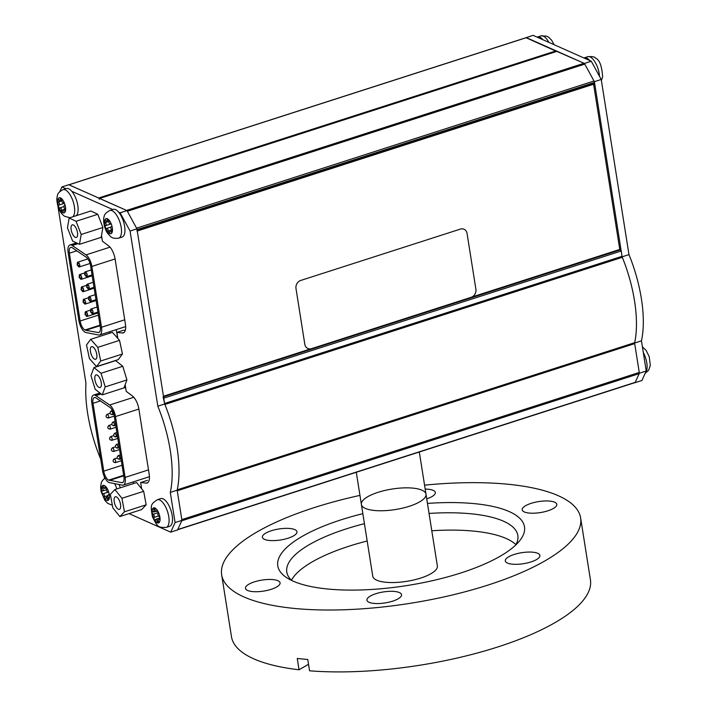 <?xml version="1.0" encoding="UTF-8"?>
<svg xmlns="http://www.w3.org/2000/svg" width="707" height="707" viewBox="0 0 707 707"><rect width="100%" height="100%" fill="white"/><g stroke="black" fill="none" stroke-linecap="round" stroke-linejoin="round"><path stroke-width="1.06" d="M116.125 444.853A1.953 0.813 72.2 0 1 116.452 444.411A1.953 0.813 72.2 0 1 116.752 444.447A1.953 0.813 72.2 0 1 117.91 446.356A1.953 0.813 72.2 0 1 117.645 448.132A1.953 0.813 72.2 0 1 117.335 448.097A1.953 0.813 72.2 0 1 117.123 447.964M112.59 422.53A1.953 0.813 72.2 0 1 112.917 422.097A1.953 0.813 72.2 0 1 113.217 422.123A1.953 0.813 72.2 0 1 114.375 424.041A1.953 0.813 72.2 0 1 114.11 425.808A1.953 0.813 72.2 0 1 113.8 425.782A1.953 0.813 72.2 0 1 113.588 425.649M110.822 411.377A1.953 0.813 72.2 0 1 111.149 410.935A1.953 0.813 72.2 0 1 111.45 410.97A1.953 0.813 72.2 0 1 112.607 412.879A1.953 0.813 72.2 0 1 112.342 414.656A1.953 0.813 72.2 0 1 112.033 414.62A1.953 0.813 72.2 0 1 111.821 414.488M109.877 407.338L95.595 397.67A7.804 3.252 -107.8 0 0 94.358 397.546A7.804 3.252 -107.8 0 0 93.015 403.317L103.761 471.145A7.804 3.252 -107.8 0 0 108.648 480.124L121.807 482.66A7.804 3.252 -107.8 0 0 122.532 482.616A7.804 3.252 -107.8 0 0 123.884 476.845L114.242 416.008A7.804 3.252 -107.8 0 0 109.877 407.338M102.515 470.597A10.402 4.339 -107.8 0 0 109.037 482.554L122.364 485.143A10.402 4.339 -107.8 0 0 123.327 485.09A10.402 4.339 -107.8 0 0 125.121 477.402L115.488 416.564A10.402 4.339 -107.8 0 0 109.673 405.005L95.206 395.231A10.402 4.339 -107.8 0 0 93.563 395.072A10.402 4.339 -107.8 0 0 91.769 402.76L102.515 470.597M96.046 395.602L101.119 393.967M125.722 388.302L124.211 387.259M109.399 480.451L123.725 475.846M106.766 414.735A1.953 0.813 72.2 0 1 107.093 414.302A1.953 0.813 72.2 0 1 107.402 414.329A1.953 0.813 72.2 0 1 108.56 416.237A1.953 0.813 72.2 0 1 108.286 418.014A1.953 0.813 72.2 0 1 107.977 417.987A1.953 0.813 72.2 0 1 107.773 417.846M114.357 433.691A1.953 0.813 72.2 0 1 114.684 433.258A1.953 0.813 72.2 0 1 114.985 433.285A1.953 0.813 72.2 0 1 116.142 435.194A1.953 0.813 72.2 0 1 115.877 436.97A1.953 0.813 72.2 0 1 115.568 436.944A1.953 0.813 72.2 0 1 115.356 436.802M117.892 456.006A1.953 0.813 72.2 0 1 118.219 455.573A1.953 0.813 72.2 0 1 118.52 455.6A1.953 0.813 72.2 0 1 119.677 457.517A1.953 0.813 72.2 0 1 119.412 459.285A1.953 0.813 72.2 0 1 119.103 459.258A1.953 0.813 72.2 0 1 118.891 459.126M108.533 425.897A1.953 0.813 72.2 0 1 108.86 425.455A1.953 0.813 72.2 0 1 109.17 425.49A1.953 0.813 72.2 0 1 110.327 427.399A1.953 0.813 72.2 0 1 110.053 429.176A1.953 0.813 72.2 0 1 109.744 429.14A1.953 0.813 72.2 0 1 109.541 429.008M110.301 437.05A1.953 0.813 72.2 0 1 110.628 436.617A1.953 0.813 72.2 0 1 110.937 436.643A1.953 0.813 72.2 0 1 112.095 438.561A1.953 0.813 72.2 0 1 111.821 440.328A1.953 0.813 72.2 0 1 111.512 440.302A1.953 0.813 72.2 0 1 111.308 440.169M112.068 448.211A1.953 0.813 72.2 0 1 112.395 447.778A1.953 0.813 72.2 0 1 112.705 447.805A1.953 0.813 72.2 0 1 113.862 449.714A1.953 0.813 72.2 0 1 113.588 451.49A1.953 0.813 72.2 0 1 113.279 451.464A1.953 0.813 72.2 0 1 113.076 451.322M113.836 459.373A1.953 0.813 72.2 0 1 114.163 458.931A1.953 0.813 72.2 0 1 114.472 458.967A1.953 0.813 72.2 0 1 115.63 460.876A1.953 0.813 72.2 0 1 115.356 462.652A1.953 0.813 72.2 0 1 115.047 462.617A1.953 0.813 72.2 0 1 114.843 462.484M85.194 313.581A2.51 1.043 72.2 0 1 85.618 311.663A2.51 1.043 72.2 0 1 86.015 311.699A2.51 1.043 72.2 0 1 87.509 314.164A2.51 1.043 72.2 0 1 87.155 316.444A2.51 1.043 72.2 0 1 86.758 316.4A2.51 1.043 72.2 0 1 85.697 315.128M81.278 288.827A2.51 1.043 72.2 0 1 81.703 286.909A2.51 1.043 72.2 0 1 82.092 286.945A2.51 1.043 72.2 0 1 83.585 289.41A2.51 1.043 72.2 0 1 83.24 291.691A2.51 1.043 72.2 0 1 82.843 291.646A2.51 1.043 72.2 0 1 81.773 290.374M90.655 310.912A2.51 1.043 72.2 0 1 91.079 308.994A2.51 1.043 72.2 0 1 91.477 309.03A2.51 1.043 72.2 0 1 92.962 311.495A2.51 1.043 72.2 0 1 92.617 313.775A2.51 1.043 72.2 0 1 92.219 313.74A2.51 1.043 72.2 0 1 91.15 312.459M86.731 286.158A2.51 1.043 72.2 0 1 87.155 284.241A2.51 1.043 72.2 0 1 87.553 284.276A2.51 1.043 72.2 0 1 89.047 286.742A2.51 1.043 72.2 0 1 88.693 289.022A2.51 1.043 72.2 0 1 88.295 288.977A2.51 1.043 72.2 0 1 87.235 287.705M77.355 264.073A2.51 1.043 72.2 0 1 77.779 262.156A2.51 1.043 72.2 0 1 78.177 262.191A2.51 1.043 72.2 0 1 79.661 264.648A2.51 1.043 72.2 0 1 79.317 266.937A2.51 1.043 72.2 0 1 78.919 266.892A2.51 1.043 72.2 0 1 77.85 265.62M85.768 330.319L98.176 332.52A7.804 3.252 -107.8 0 0 98.9 332.484A7.804 3.252 -107.8 0 0 100.244 326.714L90.611 265.876A7.804 3.252 -107.8 0 0 86.245 257.207L71.964 247.538A7.804 3.252 -107.8 0 0 70.727 247.415A7.804 3.252 -107.8 0 0 69.383 253.186L80.13 321.013A7.804 3.252 -107.8 0 0 85.017 329.983L85.768 330.319L100.085 325.715M84.778 273.786A2.51 1.043 72.2 0 1 85.194 271.859A2.51 1.043 72.2 0 1 85.591 271.903A2.51 1.043 72.2 0 1 87.085 274.36A2.51 1.043 72.2 0 1 86.731 276.64A2.51 1.043 72.2 0 1 86.342 276.605A2.51 1.043 72.2 0 1 85.273 275.323M88.693 298.54A2.51 1.043 72.2 0 1 89.117 296.613A2.51 1.043 72.2 0 1 89.515 296.657A2.51 1.043 72.2 0 1 91 299.114A2.51 1.043 72.2 0 1 90.655 301.394A2.51 1.043 72.2 0 1 90.257 301.359A2.51 1.043 72.2 0 1 89.188 300.077M79.317 276.455A2.51 1.043 72.2 0 1 79.741 274.528A2.51 1.043 72.2 0 1 80.138 274.572A2.51 1.043 72.2 0 1 81.623 277.029A2.51 1.043 72.2 0 1 81.278 279.309A2.51 1.043 72.2 0 1 80.881 279.274A2.51 1.043 72.2 0 1 79.811 277.992M83.24 301.209A2.51 1.043 72.2 0 1 83.656 299.282A2.51 1.043 72.2 0 1 84.053 299.326A2.51 1.043 72.2 0 1 85.547 301.783A2.51 1.043 72.2 0 1 85.194 304.063A2.51 1.043 72.2 0 1 84.805 304.028A2.51 1.043 72.2 0 1 83.735 302.746M78.884 320.457A10.402 4.339 -107.8 0 0 85.406 332.423L98.733 335.012A10.402 4.339 -107.8 0 0 99.696 334.959A10.402 4.339 -107.8 0 0 101.49 327.27L91.857 266.424A10.402 4.339 -107.8 0 0 86.042 254.873L71.575 245.099A10.402 4.339 -107.8 0 0 69.931 244.94A10.402 4.339 -107.8 0 0 68.137 252.629L78.884 320.457M72.406 245.47L78.07 243.65M101.932 238.047L100.977 237.402M526.167 37.665L533.078 35.35L591.291 61.244L601.233 79.467L628.974 254.626A86.236 35.942 72.2 0 1 641.452 340.845L646.233 371.016L641.868 380.578L634.78 382.69M646.233 371.016L639.375 373.225L635.001 382.787M601.233 79.467L594.375 81.676L622.116 256.827A86.236 35.942 72.2 0 1 634.594 343.054L639.375 373.225M641.452 340.845L634.639 343.045M628.974 254.626L622.142 256.818M591.291 61.244L584.424 63.444L594.375 81.676M526.211 37.559L584.424 63.444M129.054 513.618L170.714 532.15L177.572 529.941L181.938 520.379L177.165 490.207A86.236 35.942 -107.8 0 0 164.678 403.98L136.937 228.829L126.995 210.598L68.782 184.713L61.924 186.922L59.803 191.553M104.256 476.491L104.548 478.312M57.965 206.506L85.962 383.265A86.236 35.942 -107.8 0 0 100.677 459.02M56.931 197.845L56.834 199.347M170.714 532.15L175.08 522.579L170.299 492.417A86.236 35.942 -107.8 0 0 157.82 406.189L130.079 231.039L120.128 212.807L118.599 212.127M112.749 209.528L71.778 191.305M65.928 188.698L61.924 186.922M120.128 212.807L126.995 210.598M130.079 231.039L136.937 228.829M157.82 406.189L164.678 403.98M170.299 492.417L177.165 490.207M175.08 522.579L181.938 520.379M147.507 480.318L140.649 482.528L146.216 483.111A11.895 4.958 -107.8 0 0 147.136 483.022A11.895 4.958 -107.8 0 0 149.186 474.238L138.864 409.035A11.895 4.958 -107.8 0 0 132.421 395.973L126.2 391.316L125.157 384.714M125.316 330.372L123.734 330.204L116.876 332.414L122.444 332.997A11.895 4.958 -107.8 0 0 123.363 332.909A11.895 4.958 -107.8 0 0 125.413 324.124L115.082 258.921A11.895 4.958 -107.8 0 0 108.639 245.859L102.427 241.211L101.516 235.466M116.293 329.621L117.662 338.264M117.83 338.459L116.876 332.414M109.426 331.83L109.647 333.236M141.639 488.776L140.649 482.528M133.199 481.918L133.464 483.57M68.826 184.783L98.644 197.995L99.307 199.206M526.132 37.745L556.542 51.399M634.612 382.611A1.98 0.822 -107.8 0 0 634.921 382.646A1.98 0.822 -107.8 0 0 635.195 382.363L639.181 373.641A1.98 0.822 -107.8 0 0 639.252 372.456L634.683 343.62A1.98 0.822 72.2 0 1 634.683 342.665A86.236 35.942 -107.8 0 0 622.31 257.321A1.98 0.822 72.2 0 1 622.036 256.323L621.188 251.003L619.765 249.447L593.597 84.213M177.492 529.799A1.98 0.822 -107.8 0 0 177.766 529.516L181.743 520.794L639.181 373.641M639.252 372.456L181.814 519.61L177.254 490.773A1.98 0.822 72.2 0 1 177.245 489.818A86.236 35.942 -107.8 0 0 164.881 404.475A1.98 0.822 72.2 0 1 164.598 403.476L163.096 396.936M163.458 396.238L310.815 348.834M471.852 297.028L619.765 249.447M594.26 83.93L594.49 82.445A1.98 0.822 -107.8 0 0 594.004 81.013L584.786 64.116A1.98 0.822 -107.8 0 0 584.035 63.268L556.798 51.381M136.99 231.101L137.061 229.598L594.49 82.445M594.004 81.013L136.575 228.167L127.357 211.269L584.786 64.116M584.035 63.268L126.597 210.421L99.493 198.428M102.992 493.822A1.653 0.689 72.2 0 1 103.107 493.742A1.653 0.689 72.2 0 1 104.168 494.829A1.653 0.689 72.2 0 1 104.318 496.712A1.653 0.689 -107.8 0 0 105.043 499.027A1.653 0.689 -107.8 0 0 105.643 499.328A1.653 0.689 -107.8 0 0 105.962 498.585A1.653 0.689 72.2 0 1 106.236 497.304A1.653 0.689 72.2 0 1 107.473 498.921A1.653 0.689 -107.8 0 0 108.516 499.973A1.653 0.689 -107.8 0 0 108.684 499.849A1.653 0.689 -107.8 0 0 108.445 497.648A1.653 0.689 72.2 0 1 107.791 495.996A1.653 0.689 72.2 0 1 108.091 494.873A1.653 0.689 72.2 0 1 108.622 495.094A1.653 0.689 -107.8 0 0 108.86 495.112A1.653 0.689 -107.8 0 0 109.108 493.707A1.653 0.689 -107.8 0 0 107.959 491.948A1.653 0.689 72.2 0 1 107.835 492.028A1.653 0.689 72.2 0 1 106.775 490.941A1.653 0.689 72.2 0 1 106.624 489.058A1.653 0.689 -107.8 0 0 105.9 486.743A1.653 0.689 -107.8 0 0 105.308 486.443A1.653 0.689 -107.8 0 0 104.981 487.185A1.653 0.689 72.2 0 1 104.707 488.466A1.653 0.689 72.2 0 1 103.469 486.849A1.653 0.689 -107.8 0 0 102.427 485.797A1.653 0.689 -107.8 0 0 102.268 485.921A1.653 0.689 -107.8 0 0 102.497 488.122A1.653 0.689 72.2 0 1 103.151 489.774A1.653 0.689 72.2 0 1 102.851 490.897A1.653 0.689 72.2 0 1 102.321 490.676A1.653 0.689 -107.8 0 0 102.091 490.658A1.653 0.689 -107.8 0 0 101.835 492.063A1.653 0.689 -107.8 0 0 102.992 493.822M107.773 495.607L104.318 496.712M108.295 492.116L103.249 493.733M108.754 498.515L107.473 498.921M120.296 487.803A14.538 6.063 -107.8 0 0 119.032 484.551M105.997 486.858L104.981 487.185M103.796 487.706L102.497 488.122M63.126 211.437A1.653 0.689 72.2 0 1 63.285 209.661A1.653 0.689 72.2 0 1 64.364 210.792A1.653 0.689 -107.8 0 0 65.185 211.411A1.653 0.689 -107.8 0 0 65.468 211.022A1.653 0.689 -107.8 0 0 64.876 208.689A1.653 0.689 72.2 0 1 64.01 207.018A1.653 0.689 72.2 0 1 64.266 205.657A1.653 0.689 72.2 0 1 64.54 205.684L64.54 205.684A1.653 0.689 -107.8 0 0 64.549 205.684A1.653 0.689 -107.8 0 0 64.655 203.793A1.653 0.689 -107.8 0 0 63.533 202.538A1.653 0.689 -107.8 0 0 63.444 202.591A1.653 0.689 72.2 0 1 63.188 202.891A1.653 0.689 72.2 0 1 62.225 202.043A1.653 0.689 72.2 0 1 61.871 200.222A1.653 0.689 -107.8 0 0 60.882 198.101A1.653 0.689 -107.8 0 0 60.546 198.04A1.653 0.689 -107.8 0 0 60.263 199.233A1.653 0.689 72.2 0 1 60.104 201A1.653 0.689 72.2 0 1 59.026 199.878A1.653 0.689 -107.8 0 0 58.204 199.259A1.653 0.689 -107.8 0 0 57.921 199.648A1.653 0.689 -107.8 0 0 58.513 201.981A1.653 0.689 72.2 0 1 59.379 203.651A1.653 0.689 72.2 0 1 59.114 205.012A1.653 0.689 72.2 0 1 58.849 204.986A1.653 0.689 -107.8 0 0 58.84 204.986A1.653 0.689 -107.8 0 0 58.725 206.877A1.653 0.689 -107.8 0 0 59.848 208.132A1.653 0.689 -107.8 0 0 59.945 208.079A1.653 0.689 72.2 0 1 60.201 207.77A1.653 0.689 72.2 0 1 61.156 208.627A1.653 0.689 72.2 0 1 61.509 210.439A1.653 0.689 -107.8 0 0 62.499 212.568A1.653 0.689 -107.8 0 0 62.835 212.63A1.653 0.689 -107.8 0 0 63.126 211.437M65.504 210.43L64.364 210.792M61.482 198.844L60.263 199.233M61.88 200.894L58.513 201.981M76.223 215.706A14.538 6.063 -107.8 0 0 76.206 199.347A14.538 6.063 -107.8 0 0 66.387 188.548L62.958 189.653A14.538 6.063 72.2 0 1 72.777 200.452A14.538 6.063 72.2 0 1 72.786 216.81M63.029 209.952L61.509 210.439M153.666 509.641A1.653 0.689 72.2 0 1 153.755 512.001A1.653 0.689 72.2 0 1 152.951 511.435A1.653 0.689 -107.8 0 0 152.447 511.232A1.653 0.689 -107.8 0 0 152.129 512.124A1.653 0.689 -107.8 0 0 153.083 514.289A1.653 0.689 72.2 0 1 154.179 515.748A1.653 0.689 72.2 0 1 154.02 517.444A1.653 0.689 -107.8 0 0 154.382 519.716A1.653 0.689 -107.8 0 0 155.248 520.387A1.653 0.689 -107.8 0 0 155.513 520.043A1.653 0.689 72.2 0 1 155.832 519.265A1.653 0.689 72.2 0 1 157.157 521.404A1.653 0.689 -107.8 0 0 158.341 522.994A1.653 0.689 -107.8 0 0 158.377 522.977A1.653 0.689 -107.8 0 0 158.518 521.156A1.653 0.689 72.2 0 1 158.43 518.797A1.653 0.689 72.2 0 1 159.225 519.362A1.653 0.689 -107.8 0 0 159.729 519.565A1.653 0.689 -107.8 0 0 160.056 518.673A1.653 0.689 -107.8 0 0 159.093 516.508A1.653 0.689 72.2 0 1 157.997 515.049A1.653 0.689 72.2 0 1 158.156 513.353A1.653 0.689 -107.8 0 0 157.802 511.081A1.653 0.689 -107.8 0 0 156.936 510.41A1.653 0.689 -107.8 0 0 156.671 510.746A1.653 0.689 72.2 0 1 156.344 511.523A1.653 0.689 72.2 0 1 155.027 509.385A1.653 0.689 -107.8 0 0 153.834 507.803A1.653 0.689 -107.8 0 0 153.799 507.812A1.653 0.689 -107.8 0 0 153.666 509.641L154.974 509.217M158.448 516.013L154.02 517.444M158.262 512.619L153.083 514.289M158.439 520.997L157.157 521.404M160.029 519.106L159.225 519.362M157.352 510.534L156.671 510.746M161.108 498.532A14.538 6.063 -107.8 0 0 160.789 498.612L157.361 499.716A14.538 6.063 72.2 0 1 157.679 499.637A14.538 6.063 72.2 0 1 167.692 512.08A14.538 6.063 72.2 0 1 166.26 527.395L169.689 526.291A14.538 6.063 -107.8 0 0 171.129 510.975A14.538 6.063 -107.8 0 0 161.108 498.532M105.343 222.555A1.653 0.689 72.2 0 1 106.183 224.234A1.653 0.689 72.2 0 1 105.909 225.551A1.653 0.689 72.2 0 1 105.599 225.498A1.653 0.689 -107.8 0 0 105.555 225.506A1.653 0.689 -107.8 0 0 105.423 227.327A1.653 0.689 -107.8 0 0 106.571 228.653A1.653 0.689 -107.8 0 0 106.633 228.626A1.653 0.689 72.2 0 1 106.872 228.361A1.653 0.689 72.2 0 1 107.844 229.254A1.653 0.689 72.2 0 1 108.171 231.092A1.653 0.689 -107.8 0 0 109.125 233.257A1.653 0.689 -107.8 0 0 109.505 233.354A1.653 0.689 -107.8 0 0 109.806 232.232A1.653 0.689 72.2 0 1 109.983 230.544A1.653 0.689 72.2 0 1 111.087 231.746A1.653 0.689 -107.8 0 0 111.953 232.426A1.653 0.689 -107.8 0 0 112.219 232.09A1.653 0.689 -107.8 0 0 111.688 229.766A1.653 0.689 72.2 0 1 110.849 228.087A1.653 0.689 72.2 0 1 111.114 226.761A1.653 0.689 72.2 0 1 111.432 226.814A1.653 0.689 -107.8 0 0 111.467 226.806A1.653 0.689 -107.8 0 0 111.609 224.985A1.653 0.689 -107.8 0 0 110.46 223.659A1.653 0.689 -107.8 0 0 110.398 223.686A1.653 0.689 72.2 0 1 110.159 223.951A1.653 0.689 72.2 0 1 109.178 223.059A1.653 0.689 72.2 0 1 108.86 221.229A1.653 0.689 -107.8 0 0 107.906 219.055A1.653 0.689 -107.8 0 0 107.526 218.967A1.653 0.689 -107.8 0 0 107.225 220.08A1.653 0.689 72.2 0 1 107.049 221.768A1.653 0.689 72.2 0 1 105.944 220.566A1.653 0.689 -107.8 0 0 105.078 219.886A1.653 0.689 -107.8 0 0 104.813 220.222A1.653 0.689 -107.8 0 0 105.343 222.555L108.825 221.432M111.786 229.925L108.171 231.092M122.117 237.057A14.538 6.063 -107.8 0 0 123.433 221.362A14.538 6.063 -107.8 0 0 113.208 209.378L109.779 210.483A14.538 6.063 72.2 0 1 120.004 222.466A14.538 6.063 72.2 0 1 118.688 238.153L122.117 237.057M112.263 231.375L111.087 231.746M108.418 219.7L107.225 220.08M583.955 57.983A14.538 6.063 72.2 0 1 584.371 57.806A14.538 6.063 72.2 0 1 589.762 60.563M537.134 37.153A14.538 6.063 72.2 0 1 537.541 36.985A14.538 6.063 72.2 0 1 542.932 39.733M114.888 489.544L110.336 494.326L112.828 507.838L119.881 516.57L124.441 511.797L121.94 498.285L114.888 489.544L136.619 482.554L143.671 491.294L121.94 498.285M124.441 511.797L146.163 504.807L143.671 491.294M119.881 516.57L141.612 509.579L146.163 504.807M114.074 499.69A6.61 2.757 -107.8 0 0 115.868 506.495A6.61 2.757 -107.8 0 0 119.412 509.349A6.61 2.757 -107.8 0 0 120.004 502.217A6.61 2.757 -107.8 0 0 115.365 496.774A6.61 2.757 -107.8 0 0 114.074 499.69M105.21 386.906L126.933 379.924L122.779 366.279L115.656 360.605L93.934 367.596L90.973 375.558L95.136 389.204L102.25 394.877L105.21 386.906L101.048 373.269L122.779 366.279M102.25 394.877L123.981 387.887L126.933 379.924M101.048 373.269L93.934 367.596M99.06 376.902A6.61 2.757 -107.8 0 0 96.064 374.949A6.61 2.757 -107.8 0 0 95.472 382.08A6.61 2.757 -107.8 0 0 100.111 387.524A6.61 2.757 -107.8 0 0 101.348 383.371A6.61 2.757 -107.8 0 0 99.06 376.902M97.796 347.358L119.527 340.367L112.404 332.343L90.682 339.333L86.501 344.954L89.436 358.59L96.55 366.606L100.73 360.985L97.796 347.358L90.682 339.333M100.73 360.985L122.461 353.995L119.527 340.367M96.55 366.606L118.272 359.616L122.461 353.995M91.875 346.624A6.61 2.757 -107.8 0 0 91.592 346.677A6.61 2.757 -107.8 0 0 90.991 353.818A6.61 2.757 -107.8 0 0 95.639 359.262A6.61 2.757 -107.8 0 0 96.338 352.457A6.61 2.757 -107.8 0 0 91.875 346.624M79.467 244.322L101.189 237.331L102.922 227.477L97.778 214.301L90.903 210.978L69.171 217.968L67.448 227.822L72.591 240.999L79.467 244.322L81.19 234.468L76.047 221.291L69.171 217.968M76.047 221.291L97.778 214.301M81.19 234.468L102.922 227.477M76.983 236.969A6.61 2.757 -107.8 0 0 76.639 229.448A6.61 2.757 -107.8 0 0 72.291 224.853A6.61 2.757 -107.8 0 0 71.699 231.993A6.61 2.757 -107.8 0 0 76.338 237.437A6.61 2.757 -107.8 0 0 76.983 236.969M365.386 508.413A32.708 10.384 171 0 1 361.383 504.418A32.708 10.384 -9 0 0 386.375 510.569A32.708 10.384 -9 0 0 421.973 500.379A32.708 10.384 -9 0 0 425.994 494.184A32.708 10.384 171 0 1 402.557 508.139A32.708 10.384 171 0 1 365.386 508.413M361.383 504.418L372.757 576.205A32.708 10.384 -9 0 0 406.684 581.348A32.708 10.384 -9 0 0 437.368 565.98L425.994 494.184A32.708 10.384 -9 0 0 401.01 488.033A32.708 10.384 -9 0 0 365.404 498.223A32.708 10.384 -9 0 0 361.383 504.418L356.293 472.276M308.526 664.262L299.043 669.776L297.249 658.447A181.717 57.7 -9 0 0 307.766 659.472L309.56 670.802A181.717 57.7 171 0 0 498.797 646.64A181.717 57.7 171 0 0 590.425 579.802L580.615 517.913A181.717 57.7 171 0 1 488.997 584.751A181.717 57.7 171 0 1 299.759 608.913A181.717 57.7 171 0 1 221.662 574.764A181.717 57.7 171 0 1 256.544 532.23A181.717 57.7 171 0 1 359.951 495.395M425.19 489.103A17.507 5.559 171 0 1 435.335 492.496A17.507 5.559 171 0 1 426.736 498.859M265.752 533.131A17.507 5.559 171 0 1 284.682 528.394A17.507 5.559 171 0 1 296.975 531.752A17.507 5.559 171 0 1 280.555 539.98A17.507 5.559 171 0 1 262.385 537.232A17.507 5.559 171 0 1 265.752 533.131M299.043 669.776A181.717 57.7 171 0 1 231.463 636.654L221.662 574.764M424.571 485.161A181.717 57.7 171 0 1 580.615 517.913M508.66 556.824A17.507 5.559 171 0 1 527.599 552.096A17.507 5.559 171 0 1 539.892 555.446A17.507 5.559 171 0 1 523.472 563.682A17.507 5.559 171 0 1 505.302 560.925A17.507 5.559 171 0 1 508.66 556.824M525.566 505.726A17.507 5.559 171 0 1 544.496 500.989A17.507 5.559 171 0 1 556.789 504.347A17.507 5.559 171 0 1 540.369 512.575A17.507 5.559 171 0 1 522.199 509.827A17.507 5.559 171 0 1 525.566 505.726M370.309 596.081A17.507 5.559 171 0 1 389.239 591.344A17.507 5.559 171 0 1 401.541 594.702A17.507 5.559 171 0 1 385.112 602.93A17.507 5.559 171 0 1 366.942 600.181A17.507 5.559 171 0 1 370.309 596.081M364.432 523.666A116.955 37.135 -9 0 0 309.251 544.682A116.955 37.135 -9 0 0 286.795 572.06A116.955 37.135 -9 0 0 291.744 580.491M515.739 545.009A116.955 37.135 -9 0 0 517.833 535.464A116.955 37.135 -9 0 0 429.043 513.432M291.434 580.208A116.955 37.135 171 0 1 311.999 562.012A116.955 37.135 171 0 1 367.18 540.996M431.791 530.763A116.955 37.135 171 0 1 515.942 544.646M427.461 503.419A124.892 39.654 171 0 1 519.451 541.041A124.892 39.654 171 0 1 407.347 585.502A124.892 39.654 171 0 1 286.989 577.866A124.892 39.654 171 0 1 301.765 536.64A124.892 39.654 171 0 1 362.85 513.653M248.846 584.229A17.507 5.559 171 0 1 267.785 579.501A17.507 5.559 171 0 1 280.078 582.851A17.507 5.559 171 0 1 263.649 591.087A17.507 5.559 171 0 1 245.488 588.33A17.507 5.559 171 0 1 248.846 584.229M304.823 344.309A6.61 5.629 114 0 0 311.522 348.657L471.162 297.302A6.61 5.629 114 0 0 475.899 289.269L467.062 233.451A6.61 5.629 114 0 0 460.363 229.103L300.722 280.458A6.61 5.629 114 0 0 295.986 288.483L304.823 344.309M460.363 229.103L300.722 280.458M95.206 395.231L100.544 393.516M109.673 405.005L133.773 397.246M115.488 416.564L138.864 409.044M125.121 477.402L148.497 469.881M93.015 403.317L100.535 400.896M103.761 471.145L122.046 465.268M108.648 480.124L123.637 475.298M121.807 482.66L123.142 482.227M69.383 253.186L76.904 250.764M80.13 321.013L98.414 315.128M85.017 329.983L100.005 325.167M98.176 332.52L99.51 332.096M71.575 245.099L77.275 243.261M86.042 254.873L110.018 247.158M91.857 266.424L115.091 258.956M101.49 327.27L124.724 319.794M147.931 482.563L146.216 483.111M124.158 332.449L122.444 332.997M556.082 50.842L98.644 197.995M526.423 37.648L68.994 184.801M177.766 529.516L635.195 382.363M177.254 490.773L634.683 343.62M177.245 489.818L634.683 342.665M164.881 404.475L622.31 257.321M164.598 403.476L622.036 256.323M163.759 398.156L621.188 251.003M163.538 396.795L620.525 249.783M137.176 230.314L594.605 83.161M99.66 198.446L557.089 51.293M114.684 483.782A14.538 6.063 72.2 0 1 116.867 488.908M102.268 485.921A7.927 3.305 -107.8 0 0 101.835 492.063A7.927 3.305 -107.8 0 0 105.043 499.027A7.927 3.305 -107.8 0 0 108.684 499.849A7.927 3.305 -107.8 0 0 109.108 493.707A7.927 3.305 -107.8 0 0 105.9 486.743A7.927 3.305 -107.8 0 0 102.268 485.921M64.655 203.793A7.927 3.305 -107.8 0 0 60.882 198.101A7.927 3.305 -107.8 0 0 57.921 199.648A7.927 3.305 -107.8 0 0 58.725 206.877A7.927 3.305 -107.8 0 0 62.499 212.568A7.927 3.305 -107.8 0 0 65.468 211.022A7.927 3.305 -107.8 0 0 64.655 203.793M154.382 519.716A7.927 3.305 -107.8 0 0 158.341 522.994A7.927 3.305 -107.8 0 0 160.056 518.673A7.927 3.305 -107.8 0 0 157.802 511.081A7.927 3.305 -107.8 0 0 153.834 507.803A7.927 3.305 -107.8 0 0 152.129 512.124A7.927 3.305 -107.8 0 0 154.382 519.716M107.906 219.055A7.927 3.305 -107.8 0 0 104.813 220.222A7.927 3.305 -107.8 0 0 105.423 227.327A7.927 3.305 -107.8 0 0 109.125 233.257A7.927 3.305 -107.8 0 0 112.219 232.09A7.927 3.305 -107.8 0 0 111.609 224.985A7.927 3.305 -107.8 0 0 107.906 219.055M599.501 76.294A14.538 6.063 -107.8 0 0 595.135 62.207A14.538 6.063 -107.8 0 0 587.8 56.701L584.371 57.806M548.879 42.376A14.538 6.063 -107.8 0 0 540.979 35.88L537.541 36.985M645.341 372.969A14.538 6.063 -107.8 0 0 647.02 368.603A14.538 6.063 -107.8 0 0 643.299 352.484M118.635 443.713L116.452 444.411M119.253 447.611L117.645 448.132M117.972 447.69L116.408 447.867L115.365 446.806L115.586 445.375L116.964 444.579M115.1 421.39L112.917 422.097M115.718 425.296L114.11 425.808M114.437 425.375L112.873 425.543L111.83 424.492L112.051 423.051L113.429 422.265M112.422 410.528L111.149 410.935M113.845 414.169L112.342 414.656M112.669 414.214L111.105 414.382L110.062 413.33L110.283 411.898L111.662 411.103M93.563 395.072L99.926 393.021M123.327 485.09L149.442 476.695M110.062 413.339L107.093 414.302M114.26 416.096L108.286 418.014M108.613 417.581L107.057 417.749L106.006 416.697L106.227 415.256L107.614 414.461M116.867 432.551L114.684 433.258M117.486 436.458L115.877 436.97M116.204 436.537L114.64 436.705L113.597 435.653L113.818 434.213L115.197 433.418M120.402 454.875L118.219 455.573M121.021 458.772L119.412 459.285M119.739 458.852L118.175 459.02L117.132 457.968L117.353 456.528L118.732 455.741M111.83 424.5L108.86 425.455M116.028 427.249L110.053 429.176M110.38 428.734L108.825 428.91L107.773 427.85L107.994 426.418L109.382 425.623M113.597 435.662L110.628 436.617M117.795 438.411L111.821 440.328M112.148 439.895L110.592 440.063L109.541 439.012L109.762 437.571L111.149 436.785M115.365 446.824L112.395 447.778M119.563 449.572L113.588 451.49M113.915 451.057L112.36 451.225L111.308 450.173L111.529 448.733L112.917 447.938M117.132 457.977L114.163 458.931M121.33 460.734L115.356 462.652M115.683 462.21L114.127 462.387L113.076 461.326L113.297 459.895L114.684 459.099M87.58 314.518L86.74 315.128L84.928 314.527L86.042 312.971L87.085 312.98M90.593 310.064L85.618 311.663M98.061 312.936L87.155 316.444M86.669 285.31L81.703 286.909M94.146 288.182L83.24 291.691M83.656 289.764L82.816 290.374L81.005 289.764L82.127 288.217L83.161 288.226M97.133 307.05L91.079 308.994M97.928 312.07L92.617 313.775M93.041 311.849L92.193 312.459L90.39 311.858L91.503 310.302L92.546 310.311M93.209 282.287L87.155 284.241M94.004 287.307L88.693 289.022M89.117 287.095L88.278 287.705L86.466 287.104L87.58 285.548L88.622 285.557M87.88 258.903L77.779 262.156M90.054 263.481L79.317 266.937M79.741 265.01L78.892 265.62L77.09 265.01L78.203 263.464L79.246 263.464M91.256 269.915L85.194 271.859M92.043 274.935L86.731 276.64M87.155 274.723L86.316 275.332L84.504 274.723L85.627 273.176L86.661 273.176M95.171 294.669L89.117 296.613M95.966 299.688L90.655 301.394M91.079 299.476L90.231 300.086L88.428 299.476L89.542 297.93L90.584 297.93M84.707 272.929L79.741 274.528M92.184 275.801L81.278 279.309M81.703 277.391L80.854 277.992L79.051 277.391L80.165 275.845L81.199 275.845M88.631 297.682L83.656 299.282M96.108 300.555L85.194 304.063M85.618 302.145L84.778 302.755L82.966 302.145L84.089 300.599L85.123 300.599M69.931 244.94L76.418 242.855M99.696 334.959L125.66 326.607M526.255 37.63L68.897 184.766M177.66 529.737L634.921 382.646M137.282 231.003L594.428 83.947M99.572 198.402L556.922 51.275M108.268 492.09L103.107 493.742M107.977 496.747L106.236 497.304M104.998 478.012L102.285 480.698L101.216 483.005L100.606 487.07L101.092 491.595L104.91 500.441L107.773 503.393L112.351 505.231M109.17 494.529L108.091 494.873M106.492 487.892L104.707 488.466M106.501 489.721L102.851 490.897M65.115 209.078L63.285 209.661M64.752 205.498L64.266 205.657M63.939 202.653L63.188 202.891M61.854 200.443L60.104 201M64.443 203.298L59.114 205.012M62.958 189.653C56.666 193.25 57.55 194.858 56.825 199.524C57.506 207.611 60.148 213.222 64.761 216.36L70.037 217.694M63.948 206.568L60.201 207.77M155.84 511.329L153.755 512.001M159.932 517.948L155.832 519.265M160.012 518.284L158.43 518.797M166.26 527.395C157.537 527.661 157.573 526.768 152.403 516.693C150.564 505.196 150.238 504.489 157.361 499.716M157.785 511.064L156.344 511.523M111.017 223.907L105.909 225.551M110.858 227.088L106.872 228.361M109.779 210.483C105.962 212.745 104.097 214.742 104.194 216.483C102.886 218.604 103.761 228.423 107.95 233.717C111.264 237.084 111.476 238.904 118.688 238.153M111.803 229.961L109.983 230.544M111.697 226.576L111.114 226.761M110.813 223.739L110.159 223.951M108.851 221.194L107.049 221.768M587.8 56.701C592.254 56.348 594.87 56.843 595.665 58.195C599.58 59.865 601.904 66.105 602.62 76.922L601.392 80.483M540.979 35.88L546.626 36.128L548.844 37.374L551.707 40.326L554.138 44.718M642.407 346.881L646.11 350.389L649.229 356.646L650.316 365.298L648.637 370.265L645.208 373.261M425.994 494.184L419.313 452.003"/></g></svg>
